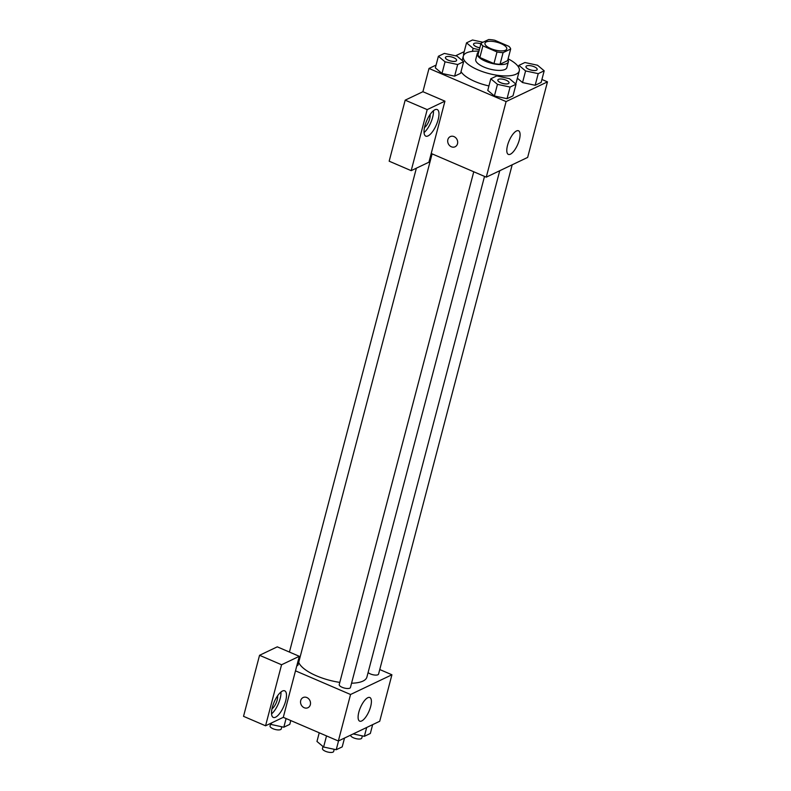 <?xml version="1.0" encoding="UTF-8"?>
<svg xmlns="http://www.w3.org/2000/svg" width="791" height="791" viewBox="0 0 791 791"><rect width="100%" height="100%" fill="white"/><g stroke="black" fill="none" stroke-linecap="round" stroke-linejoin="round"><path stroke-width="1.19" d="M490.697 48.558A11.252 4.014 -165.3 0 1 484.972 43.238A11.252 4.014 -165.3 0 1 496.886 42.21A11.252 4.014 -165.3 0 1 506.754 48.943A11.252 4.014 -165.3 0 1 490.697 48.558M503.086 52.631L510.67 49.012A15.286 5.448 -165.3 0 0 508.84 46.303L494.711 40.232A15.286 5.448 -165.3 0 0 488.64 39.55L481.066 43.169A15.286 5.448 -165.3 0 0 482.896 45.878L497.015 51.939A15.286 5.448 -165.3 0 0 503.086 52.631L500.041 64.259L507.614 60.64L510.67 49.012M482.896 45.878L479.84 57.496A15.286 5.448 -165.3 0 1 478.011 54.787L481.066 43.169M479.84 57.496L493.97 63.567L497.015 51.939M500.041 64.259A15.286 5.448 -165.3 0 1 493.97 63.567M478.753 51.949A16.077 5.735 14.7 0 0 477.26 53.64A16.077 5.735 14.7 0 0 491.359 63.26A16.077 5.735 14.7 0 0 508.366 61.797A16.077 5.735 14.7 0 0 507.891 59.592M508.366 61.797L506.843 67.611A16.077 5.735 -165.3 0 1 483.904 67.047A16.077 5.735 -165.3 0 1 475.737 59.444L477.26 53.64M508.089 58.831A28.941 10.323 -165.3 0 1 519.292 70.874A28.941 10.323 -165.3 0 1 477.991 69.875A28.941 10.323 -165.3 0 1 463.289 56.181A28.941 10.323 -165.3 0 1 478.96 51.178M488.937 85.932A28.941 10.323 -165.3 0 1 474.936 81.493A28.941 10.323 -165.3 0 1 461.024 71.645M519.292 70.874L516.236 82.501A28.941 10.323 -165.3 0 1 515.594 83.826M438.392 56.26L435.347 67.878L441.981 73.444L454.617 76.163L460.589 73.316L463.635 61.688L456.99 56.121L444.364 53.412L438.392 56.26L445.046 61.817L457.663 64.536L463.635 61.688M494.395 95.978L487.76 90.411L494.405 95.978L507.031 98.687L513.003 95.84L516.048 84.222L509.404 78.655L496.778 75.936L490.806 78.784L497.46 84.35L510.076 87.069L516.048 84.222M464.208 51.672L455.527 55.815M436.078 65.089L429.009 68.451L506.092 101.584L547.471 81.859L541.914 79.466M522.525 82.561L517.363 78.22L522.544 82.561L535.161 85.28L541.133 82.432L544.188 70.804L537.534 65.238L524.917 62.519L518.945 65.366L525.59 70.933L538.216 73.652L544.188 70.804M431.214 153.484L444.938 101.169L427.199 109.623L411.191 170.658L428.92 162.204L431.214 153.484L486.267 177.154L527.646 157.419L547.471 81.859M519.351 139.76A12.864 4.677 -66.7 0 1 508.356 154.403A12.864 4.677 -66.7 0 1 509.147 140.739A12.864 4.677 -66.7 0 1 518.52 130.762A12.864 4.677 -66.7 0 1 519.351 139.76M486.267 177.154L506.092 101.584M450.267 136.616A5.626 4.845 -115.5 0 0 447.864 139.621A5.626 4.845 64.5 0 1 450.267 136.616A5.626 4.845 64.5 0 1 457.06 139.611A5.626 4.845 64.5 0 1 455.112 146.77A5.626 4.845 64.5 0 1 449.595 145.584A5.626 4.845 64.5 0 1 447.864 139.621A5.626 4.845 -115.5 0 0 449.595 145.584A5.626 4.845 -115.5 0 0 455.112 146.77M444.938 101.169L422.908 91.707L429.009 68.451M434.921 109.761A14.475 5.26 -66.7 0 1 437.205 109.544A14.475 5.26 -66.7 0 1 436.325 124.909A14.475 5.26 -66.7 0 1 425.776 136.131A14.475 5.26 -66.7 0 1 425.647 123.396A14.475 5.26 -66.7 0 1 434.921 109.761M424.045 132.581A14.475 5.26 113.3 0 0 433.438 110.73M430.057 114.547A8.039 2.917 -66.7 0 1 429.681 118.709A8.039 2.917 -66.7 0 1 424.49 127.509M422.908 91.707L405.18 100.16L389.172 161.196L411.191 170.658M427.199 109.623L405.18 100.16M339.804 682.386A35.377 12.616 -165.3 0 1 316.44 675.821A35.377 12.616 -165.3 0 1 298.711 662.314M499.744 170.727L366.915 677.047A35.377 12.616 -165.3 0 1 351.56 683.206M473.76 171.776L339.23 684.571A5.784 2.066 14.7 0 0 342.177 687.31A5.784 2.066 14.7 0 0 350.433 687.508L484.517 176.403M432.104 153.869L298.019 664.984A5.784 2.066 -165.3 0 1 296.793 665.834M512.182 164.795L378.563 674.09A5.784 2.066 -165.3 0 1 370.307 673.892A5.784 2.066 -165.3 0 1 368.082 672.568M295.488 670.837L299.295 656.303L281.566 664.756L265.558 725.792L283.287 717.338L295.488 670.837L350.551 694.498L391.921 674.772L379.759 669.542M281.566 664.756L259.547 655.294L243.529 716.33L265.558 725.792M259.547 655.294L277.275 646.84L299.295 656.303M277.562 695.833A8.039 2.917 -66.7 0 1 276.178 702.912A8.039 2.917 -66.7 0 1 271.995 708.795M271.55 713.868A14.475 5.26 113.3 0 0 280.943 692.016M282.427 691.047A14.475 5.26 -66.7 0 1 284.711 690.83A14.475 5.26 -66.7 0 1 283.831 706.205A14.475 5.26 -66.7 0 1 273.281 717.417A14.475 5.26 -66.7 0 1 273.142 704.682A14.475 5.26 -66.7 0 1 282.427 691.047M283.287 717.338L338.35 740.999L379.72 721.273L391.921 674.772M370.663 706.521A12.864 4.677 -66.7 0 1 359.678 721.155A12.864 4.677 -66.7 0 1 360.459 707.49A12.864 4.677 -66.7 0 1 369.832 697.514A12.864 4.677 -66.7 0 1 370.663 706.521M338.35 740.999L350.551 694.498M303.101 697.553A5.626 4.845 -115.5 0 0 300.709 700.569A5.626 4.845 64.5 0 1 303.101 697.553A5.626 4.845 64.5 0 1 309.894 700.549A5.626 4.845 64.5 0 1 307.946 707.718A5.626 4.845 64.5 0 1 302.429 706.521A5.626 4.845 64.5 0 1 300.709 700.569A5.626 4.845 -115.5 0 0 302.429 706.521A5.626 4.845 -115.5 0 0 307.946 707.718M319.238 732.782L316.964 741.454L323.608 747.02L336.234 749.73L342.206 746.882L344.52 738.052M323.608 747.02L326.525 735.917M336.234 749.73L338.548 740.9M334.217 749.304L333.654 751.45A5.784 2.066 -165.3 0 1 325.398 751.252A5.784 2.066 -165.3 0 1 322.461 748.513L322.985 746.496M353.201 733.919L364.364 736.322L370.336 733.475L372.66 724.645M364.364 736.322L366.688 727.483M362.357 735.887L361.794 738.033A5.784 2.066 -165.3 0 1 353.537 737.835A5.784 2.066 -165.3 0 1 350.581 735.165M270.136 723.607L271.194 724.487L283.821 727.206L289.793 724.358L290.781 720.561M271.194 724.487L271.61 722.905M283.821 727.206L286.085 718.544M281.804 726.771L281.24 728.926A5.784 2.066 -165.3 0 1 272.984 728.719A5.784 2.066 -165.3 0 1 270.038 725.98L270.571 723.963M509.038 82.946A5.784 2.066 -165.3 0 1 509.028 82.966A5.784 2.066 -165.3 0 1 500.772 82.768A5.784 2.066 -165.3 0 1 497.836 80.029A5.784 2.066 -165.3 0 1 497.836 80.01A5.784 2.066 -165.3 0 1 503.966 79.456A5.784 2.066 -165.3 0 1 509.038 82.926A5.784 2.066 -165.3 0 1 500.782 82.719A5.784 2.066 -165.3 0 1 497.846 79.98L497.836 80.029M487.76 90.411L490.806 78.784M494.405 95.978L497.46 84.35M513.003 95.84L507.031 98.687L510.076 87.069M528.902 69.351A5.784 2.066 -165.3 0 1 525.966 66.612A5.784 2.066 -165.3 0 1 525.975 66.592A5.784 2.066 -165.3 0 1 532.106 66.039A5.784 2.066 -165.3 0 1 537.178 69.509A5.784 2.066 -165.3 0 1 537.168 69.559A5.784 2.066 -165.3 0 1 528.902 69.351M518.51 67.037L518.945 65.366M522.544 82.561L525.59 70.933M541.133 82.432L535.161 85.28L538.216 73.652M537.168 69.559L537.178 69.509A5.784 2.066 -165.3 0 1 528.922 69.311A5.784 2.066 -165.3 0 1 525.975 66.573L525.975 66.573M448.359 60.245A5.784 2.066 -165.3 0 1 445.412 57.506A5.784 2.066 -165.3 0 1 445.422 57.476L445.422 57.456A5.784 2.066 -165.3 0 1 451.552 56.932A5.784 2.066 -165.3 0 1 456.625 60.393A5.784 2.066 -165.3 0 1 456.615 60.442A5.784 2.066 -165.3 0 1 448.359 60.245M435.347 67.878L441.991 73.444L445.046 61.817M460.589 73.316L454.617 76.163L457.663 64.536M456.615 60.442L456.625 60.393A5.784 2.066 -165.3 0 1 448.368 60.195A5.784 2.066 -165.3 0 1 445.422 57.456M482.985 42.249L472.494 39.995L466.522 42.843L473.176 48.409L479.336 49.734M479.84 47.826A5.784 2.066 -165.3 0 1 476.489 46.827A5.784 2.066 -165.3 0 1 473.552 44.088A5.784 2.066 -165.3 0 1 473.552 44.069A5.784 2.066 -165.3 0 1 480.879 43.881M463.941 54.856L463.477 54.47L466.522 42.843M472.395 51.375L473.176 48.409M479.85 47.776A5.784 2.066 -165.3 0 1 476.498 46.778A5.784 2.066 -165.3 0 1 473.562 44.039L473.552 44.088M462.171 60.462L463.289 56.181M289.437 652.061L416.373 168.186"/></g></svg>
